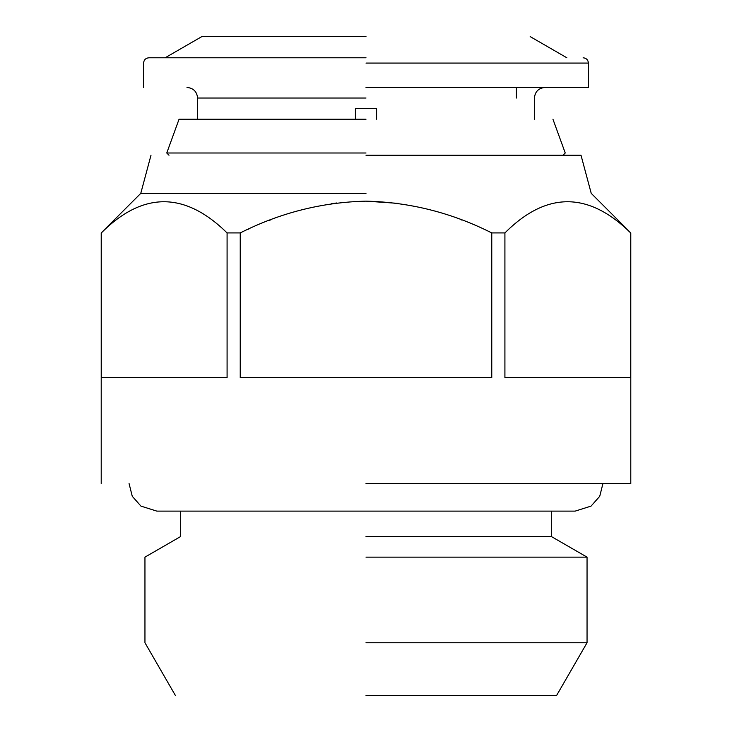 <?xml version="1.0" encoding="UTF-8"?>
<svg xmlns="http://www.w3.org/2000/svg" width="732" height="732" viewBox="0 0 732 732"><rect width="100%" height="100%" fill="white"/><g stroke="black" fill="none" stroke-linecap="round" stroke-linejoin="round"><path stroke-width="1.1" d="M366 536.529L551.352 536.529L366 536.529M366 557.134L587.046 557.134L366 557.134M366 642.751L587.046 642.751L366 642.751M366 695.4L556.649 695.4L366 695.4M366 483.568L630.792 483.568L366 483.568M101.318 232.922L101.318 377.648L227.085 377.648L227.085 232.922C184.784 191.354 142.868 191.354 101.318 232.922M240.233 232.922L240.233 377.648L491.767 377.648L491.767 232.922C451.827 212.792 409.902 202.206 366 201.144C322.053 202.206 280.127 212.802 240.233 232.922L227.085 232.922M504.915 232.922L504.915 377.648L630.682 377.648L630.682 232.922C588.382 191.354 546.465 191.354 504.915 232.922L491.767 232.922M247.508 229.546L249.575 228.613M269.596 220.295L270.19 220.076M270.547 219.939L271.169 219.701M299.663 210.404L303.167 209.471M331.431 203.697L336.702 202.984M366 201.144L398.446 203.395M460.904 219.728L461.59 219.993M366 193.358L140.773 193.358L366 193.358M366 155.23L581.007 155.23L366 155.23M366 152.997L166.759 152.997L366 152.997M366 119.215L179.056 119.215L366 119.215M376.596 119.215L376.596 108.62L355.404 108.62L355.404 119.215M366 108.62L365.149 108.62M357.527 108.62L355.404 108.62M366 87.437L588.427 87.437L366 87.437M366 36.6L201.831 36.6L366 36.6M366 57.782L148.87 57.782L366 57.782M366 98.033L197.594 98.033L366 98.033M366 63.08L588.427 63.08L366 63.08M551.352 511.11L551.352 536.529L587.046 557.134L587.046 642.751L556.649 695.4M602.93 483.568L599.728 496.305L591.053 506.114L575.187 511.11L156.813 511.11L140.947 506.114L132.272 496.305L129.07 483.568M175.351 695.4L144.954 642.751L144.954 557.134L180.648 536.529L180.648 511.11M101.208 483.568L101.208 232.922L140.773 193.358L150.993 155.23M581.007 155.23L591.227 193.358L630.792 232.922L630.792 483.568M179.056 119.215L166.759 152.997L168.991 155.23M563.009 155.23L565.241 152.997L552.944 119.215M197.594 119.215L197.594 98.033C196.935 91.619 193.413 88.096 186.999 87.437M516.399 87.437L516.399 98.033M545.001 87.437C538.587 88.096 535.065 91.619 534.406 98.033L534.406 119.215M143.573 87.437L143.573 63.08C143.911 59.878 145.677 58.112 148.87 57.782M583.13 57.782C586.323 58.112 588.089 59.878 588.427 63.08L588.427 87.437M165.139 57.782L201.831 36.6M530.169 36.6L566.861 57.782"/></g></svg>

